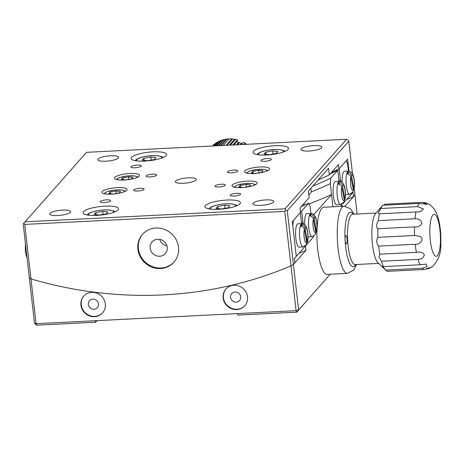 <?xml version="1.0" encoding="UTF-8"?>
<svg xmlns="http://www.w3.org/2000/svg" width="464" height="464" viewBox="0 0 464 464"><rect width="100%" height="100%" fill="white"/><g stroke="black" fill="none" stroke-linecap="round" stroke-linejoin="round"><path stroke-width="0.7" d="M98.496 303.949A5.249 4.93 41.5 0 1 97.347 307.684A5.249 4.93 41.5 0 1 91.953 308.966A5.249 4.93 41.5 0 1 88.34 304.459A5.249 4.93 41.5 0 1 89.488 300.724A5.249 4.93 41.5 0 1 94.876 299.448A5.249 4.93 41.5 0 1 98.496 303.949M91.744 292.372A12.603 11.826 41.5 0 1 103.924 299.431A12.603 11.826 41.5 0 1 102.567 312.881A12.603 11.826 41.5 0 1 94.517 316.692A12.603 11.826 41.5 0 1 82.337 309.633A12.603 11.826 41.5 0 1 83.694 296.177A12.603 11.826 41.5 0 1 91.744 292.372M102.706 312.719A12.603 11.826 41.5 0 1 94.801 316.361A12.603 11.826 41.5 0 1 82.679 309.407A12.603 11.826 41.5 0 1 83.839 296.015M240.7 296.827A5.249 4.93 41.5 0 1 239.552 300.562A5.249 4.93 41.5 0 1 234.158 301.838A5.249 4.93 41.5 0 1 230.544 297.337A5.249 4.93 41.5 0 1 231.687 293.602A5.249 4.93 41.5 0 1 237.081 292.32A5.249 4.93 41.5 0 1 240.7 296.827M233.949 285.25A12.603 11.826 41.5 0 1 246.123 292.303A12.603 11.826 41.5 0 1 244.766 305.759A12.603 11.826 41.5 0 1 236.715 309.563A12.603 11.826 41.5 0 1 224.541 302.505A12.603 11.826 41.5 0 1 225.898 289.055A12.603 11.826 41.5 0 1 233.949 285.25M244.911 305.596A12.603 11.826 41.5 0 1 237.005 309.239A12.603 11.826 41.5 0 1 224.883 302.284A12.603 11.826 41.5 0 1 226.043 288.892M94.975 320.74L95.688 322.225L36.778 325.177L36.064 323.692L34.51 323.251L29.325 277.733L30.96 278.905L36.064 323.692L296.09 310.665L290.986 265.878L293.416 264.497L305.915 250.38L305.422 246.065L313.594 236.831L313.525 236.217L313.594 236.831L305.614 245.85A394.852 370.568 -138.5 0 1 305.074 246.082M24.998 221.833L285.029 208.806L346.556 139.293L86.524 152.325L23.2 223.961L29.325 277.733L30.96 278.905A399.057 374.512 -138.5 0 0 290.986 265.878L284.78 211.375L24.749 224.402L30.96 278.905A399.057 374.512 -138.5 0 0 290.986 265.878L293.416 264.497L298.601 310.022L312.545 294.269L296.803 312.15L237.893 315.102L237.179 313.618M330.293 274.218L312.545 294.269M309.012 203.916A375.95 352.831 -138.5 0 0 331.563 194.52L332.961 206.793L330.322 183.622L330.786 178.164L337.804 170.236A361.253 339.033 41.5 0 1 330.368 173.687M313.763 214.629L331.563 194.52M357.112 213.997L354.2 188.465M344.984 206.242L354.943 194.99L353.504 196.62L353.011 192.305L351.567 193.935L351.526 193.569M340.524 206.416L341.956 204.792L342.13 206.335M305.422 246.065A394.852 370.568 41.5 0 1 304.181 246.604M299.06 253.251A399.057 374.512 -138.5 0 0 305.915 250.38M97.092 320.636L95.688 322.225M36.778 325.177L34.51 323.251M298.601 310.022L296.09 310.665L296.803 312.15L298.601 310.022M167.243 247.312A8.822 8.277 41.5 0 1 165.312 253.588A8.822 8.277 41.5 0 1 156.252 255.739A8.822 8.277 41.5 0 1 150.174 248.17A8.822 8.277 41.5 0 1 152.105 241.895A8.822 8.277 41.5 0 1 161.165 239.743A8.822 8.277 41.5 0 1 167.243 247.312M159.61 239.343A8.822 8.277 -138.5 0 0 166.936 245.821M178.541 247.266A21.002 19.708 41.5 0 1 173.954 262.206A21.002 19.708 41.5 0 1 152.383 267.322A21.002 19.708 41.5 0 1 137.912 249.301A21.002 19.708 41.5 0 1 142.5 234.366A21.002 19.708 41.5 0 1 164.076 229.245A21.002 19.708 41.5 0 1 178.541 247.266M174.191 261.934A21.002 19.708 41.5 0 1 152.679 266.713A21.002 19.708 41.5 0 1 138.394 248.762A21.002 19.708 41.5 0 1 142.744 234.094M274.845 145.742A17.852 4.269 -6.5 0 0 253.019 152.378A17.852 4.269 -6.5 0 0 266.672 154.976A17.852 4.269 -6.5 0 0 288.492 148.335A17.852 4.269 -6.5 0 0 274.845 145.742M226.774 200.048A17.852 4.269 -6.5 0 0 204.949 206.683A17.852 4.269 -6.5 0 0 218.602 209.281A17.852 4.269 -6.5 0 0 240.427 202.64A17.852 4.269 -6.5 0 0 226.774 200.048M152.952 151.85A17.852 4.269 -6.5 0 0 131.132 158.485A17.852 4.269 -6.5 0 0 144.78 161.083A17.852 4.269 -6.5 0 0 166.605 154.442A17.852 4.269 -6.5 0 0 152.952 151.85M104.887 206.155A17.852 4.269 -6.5 0 0 83.062 212.79A17.852 4.269 -6.5 0 0 96.715 215.389A17.852 4.269 -6.5 0 0 118.54 208.748A17.852 4.269 -6.5 0 0 104.887 206.155M259.915 166.988A12.603 3.01 -6.5 0 0 244.511 171.674A12.603 3.01 -6.5 0 0 254.15 173.507A12.603 3.01 -6.5 0 0 269.555 168.821A12.603 3.01 -6.5 0 0 259.915 166.988M129.903 173.507A12.603 3.01 -6.5 0 0 114.498 178.188A12.603 3.01 -6.5 0 0 124.137 180.02A12.603 3.01 -6.5 0 0 139.542 175.334A12.603 3.01 -6.5 0 0 129.903 173.507M247.422 181.111A12.603 3.01 -6.5 0 0 232.017 185.791A12.603 3.01 -6.5 0 0 241.651 187.624A12.603 3.01 -6.5 0 0 257.056 182.944A12.603 3.01 -6.5 0 0 247.422 181.111M117.404 187.624A12.603 3.01 -6.5 0 0 101.999 192.311A12.603 3.01 -6.5 0 0 111.638 194.138A12.603 3.01 -6.5 0 0 127.043 189.457A12.603 3.01 -6.5 0 0 117.404 187.624M152.598 174.186A5.249 1.253 -6.5 0 0 146.183 176.134A5.249 1.253 -6.5 0 0 150.197 176.9A5.249 1.253 -6.5 0 0 156.612 174.945A5.249 1.253 -6.5 0 0 152.598 174.186M233.856 170.114A5.249 1.253 -6.5 0 0 227.441 172.063A5.249 1.253 -6.5 0 0 231.455 172.828A5.249 1.253 -6.5 0 0 237.875 170.874A5.249 1.253 -6.5 0 0 233.856 170.114M140.099 188.303A5.249 1.253 -6.5 0 0 133.684 190.257A5.249 1.253 -6.5 0 0 137.698 191.017A5.249 1.253 -6.5 0 0 144.118 189.068A5.249 1.253 -6.5 0 0 140.099 188.303M221.363 184.231A5.249 1.253 -6.5 0 0 214.942 186.186A5.249 1.253 -6.5 0 0 218.956 186.946A5.249 1.253 -6.5 0 0 225.376 184.997A5.249 1.253 -6.5 0 0 221.363 184.231M188.181 177.851A10.504 2.511 -6.5 0 0 175.346 181.755A10.504 2.511 -6.5 0 0 183.373 183.28A10.504 2.511 -6.5 0 0 196.214 179.377A10.504 2.511 -6.5 0 0 188.181 177.851M313.792 145.609A10.504 2.511 -6.5 0 0 300.95 149.512A10.504 2.511 -6.5 0 0 308.983 151.038A10.504 2.511 -6.5 0 0 321.819 147.134A10.504 2.511 -6.5 0 0 313.792 145.609M265.721 199.914A10.504 2.511 -6.5 0 0 252.886 203.818A10.504 2.511 -6.5 0 0 260.913 205.343A10.504 2.511 -6.5 0 0 273.754 201.44A10.504 2.511 -6.5 0 0 265.721 199.914M110.641 155.788A10.504 2.511 -6.5 0 0 97.805 159.691A10.504 2.511 -6.5 0 0 105.833 161.217A10.504 2.511 -6.5 0 0 118.674 157.313A10.504 2.511 -6.5 0 0 110.641 155.788M62.576 210.093A10.504 2.511 -6.5 0 0 49.735 213.997A10.504 2.511 -6.5 0 0 57.768 215.522A10.504 2.511 -6.5 0 0 70.603 211.619A10.504 2.511 -6.5 0 0 62.576 210.093M267.368 158.572A5.249 1.253 -6.5 0 0 260.948 160.527A5.249 1.253 -6.5 0 0 264.967 161.286A5.249 1.253 -6.5 0 0 271.382 159.338A5.249 1.253 -6.5 0 0 267.368 158.572M236.605 193.326A5.249 1.253 -6.5 0 0 230.185 195.28A5.249 1.253 -6.5 0 0 234.204 196.046A5.249 1.253 -6.5 0 0 240.619 194.091A5.249 1.253 -6.5 0 0 236.605 193.326M137.356 165.085A5.249 1.253 -6.5 0 0 130.935 167.04A5.249 1.253 -6.5 0 0 134.949 167.8A5.249 1.253 -6.5 0 0 141.369 165.851A5.249 1.253 -6.5 0 0 137.356 165.085M106.592 199.845A5.249 1.253 -6.5 0 0 100.172 201.794A5.249 1.253 -6.5 0 0 104.185 202.559A5.249 1.253 -6.5 0 0 110.606 200.605A5.249 1.253 -6.5 0 0 106.592 199.845M348.986 171.239L347.606 159.158L338.952 168.937L338.453 164.552L329.324 174.87L328.57 168.281L308.38 191.087L309.134 197.676L299.999 207.994L300.498 212.379L292.326 221.612L296.293 256.383L294.367 258.552L294.86 262.873L293.416 264.497L287.291 210.731L348.818 141.218L347.925 139.989L346.556 139.293M352.536 173.826L348.818 141.218M351.057 194.155A394.852 370.568 -138.5 0 0 351.567 193.935M346.654 199.491A399.057 374.512 -138.5 0 0 353.504 196.62M23.861 223.172L24.749 224.402M284.78 211.375L285.923 210.041L287.291 210.731M285.029 208.806L285.923 210.041M331.522 172.382A361.253 339.033 -138.5 0 0 338.952 168.937M318.176 180.026A357.048 335.089 -138.5 0 0 329.324 174.87M419.34 203.418L382.777 205.25A33.605 8.375 87.1 0 0 382.609 205.442A33.605 8.375 87.1 0 0 380.909 208.487C378.241 212.239 377.737 214.003 379.395 213.776A33.605 8.375 87.1 0 0 378.375 220.615C376.188 224.361 376.026 227.064 377.887 228.729A33.605 8.375 87.1 0 0 377.98 237.336L414.549 235.503A33.605 8.375 -92.9 0 1 414.451 226.896C418.11 227.128 420.587 225.898 421.88 223.219C420.952 219.988 418.638 218.509 414.938 218.782A33.605 8.375 -92.9 0 1 415.959 211.944L420.14 211.799L423.487 208.997L417.478 206.654A33.605 8.375 -92.9 0 1 419.34 203.418L427.06 204.398L422.605 202.368L421.48 202.368L384.917 204.201L383.803 205.198M377.98 237.336L377.244 238.531C376.304 241.355 376.78 243.878 378.659 246.1A33.605 8.375 87.1 0 0 379.842 254.173L416.411 252.341A33.605 8.375 -92.9 0 1 415.222 244.267C419.444 245.085 425.163 239.175 419.868 236.396L414.549 235.503M418.064 259.405L381.495 261.238A33.605 8.375 87.1 0 0 383.455 266.614L420.024 264.782A33.605 8.375 -92.9 0 1 418.064 259.405C421.759 259.208 423.835 257.555 424.287 254.458C422.634 252.404 420.007 251.703 416.411 252.341M379.842 254.173L378.949 256.725L381.495 261.238M422.217 268.256L385.648 270.089A33.605 8.375 87.1 0 0 385.857 270.303A33.605 8.375 87.1 0 0 387.858 271.324L424.421 269.491A33.605 8.375 -92.9 0 1 422.217 268.256L426.938 266.626L426.248 264.068L420.024 264.782M383.455 266.614L382.58 266.255L385.648 270.089M385.857 270.303L377.864 262.578A25.201 6.281 -92.9 0 1 373.938 253.257A25.201 6.281 -92.9 0 1 375.428 213.927L382.609 205.442M379.013 213.863L415.959 211.944M378.699 263.384L355.146 264.561A25.201 6.281 -92.9 0 1 349.56 254.481A25.201 6.281 -92.9 0 1 347.722 228.265A25.201 6.281 -92.9 0 1 352.623 214.223L376.176 213.04M414.451 226.896L377.887 228.729M415.222 244.267L378.659 246.1M380.909 208.487L417.478 206.654M378.375 220.615L414.938 218.782M430.853 267.525L432.193 266.8M426.561 268.447C430.169 267.832 432.013 267.299 432.094 266.835C430.464 268.059 427.907 268.946 424.421 269.491M125.605 179.928L121.435 179.423L122.821 177.857L128.592 176.819L132.977 177.347L131.59 178.913L126.295 179.864M123.018 179.614L122.821 177.857M128.888 179.4L128.592 176.819M113.106 194.045L108.936 193.54L110.322 191.974L116.093 190.936L120.478 191.464L119.091 193.03L113.796 193.987M110.525 193.732L110.322 191.974M116.389 193.517L116.093 190.936M243.119 187.531L238.948 187.027L240.335 185.461L246.111 184.423L250.496 184.95L249.104 186.516L243.809 187.468M240.538 187.218L240.335 185.461M246.401 187.004L246.111 184.423M255.618 173.408L251.447 172.91L252.834 171.338L258.605 170.3L262.989 170.833L261.603 172.399L256.308 173.35M253.037 173.101L252.834 171.338M258.9 172.886L258.605 170.3M214.722 144.432L214.061 144.466A27.306 25.624 -138.5 0 0 212.634 145.737L212.384 146.021M216.879 142.9L216.23 142.877A27.306 25.624 -138.5 0 0 214.664 143.985L212.883 145.992M219.205 141.613L218.567 141.526A27.306 25.624 -138.5 0 0 216.885 142.46L213.8 145.945M221.67 140.58L221.05 140.441A27.306 25.624 -138.5 0 0 219.269 141.189L215.116 145.882M224.245 139.815L223.648 139.623A27.306 25.624 -138.5 0 0 221.786 140.18L216.816 145.795M226.908 139.328L226.339 139.09A27.306 25.624 -138.5 0 0 224.419 139.444L218.886 145.69M237.092 141.793L237.394 139.821A27.306 25.624 -138.5 0 0 235.445 139.357L234.645 139.206A27.306 25.624 -138.5 0 0 232.673 138.945L231.867 138.881A27.306 25.624 -138.5 0 0 229.889 138.823L229.616 139.125L229.088 138.84A27.306 25.624 -138.5 0 0 227.128 138.991L221.305 145.568M237.527 144.756L239.395 142.645A27.306 25.624 -138.5 0 1 241.228 143.498L240.236 144.623M233.844 144.942L236.733 141.677A27.306 25.624 -138.5 0 1 238.635 142.338L236.449 144.814M246.633 144.304A27.306 25.624 -138.5 0 0 245.833 143.736L245.143 143.283A27.306 25.624 -138.5 0 0 243.397 142.251L240.938 144.588M237.493 139.919L236.025 141.572L236.251 141.943L236.733 141.677M236.251 141.943L233.583 144.954M238.635 142.338L238.885 142.86L239.395 142.645M238.885 142.86L237.191 144.774M241.228 143.498L241.425 144.037M245.27 144.368L245.833 143.736M245.143 143.283L244.134 144.426M241.35 144.565L243.397 142.251M237.394 139.821L232.812 144.994M230.341 145.116L235.445 139.357M234.645 139.206L229.373 145.168M227.064 145.284L232.673 138.945M231.867 138.881L226.159 145.331M229.616 139.125L229.889 138.823M229.088 138.84L223.219 145.476M226.339 139.09L220.574 145.609M223.648 139.623L218.254 145.725M221.05 140.441L216.288 145.824M218.567 141.526L214.693 145.905M216.23 142.877L213.492 145.963M214.061 144.466L212.698 146.003M232.36 139.2L226.971 145.29M235.091 139.565L230.167 145.128M245.375 143.73L244.789 144.397M310.886 188.262L311.234 192.293L308.827 195.008M304.146 203.313L304.071 205.308M95.804 212.57L102.73 211.323L108.002 211.955L106.349 213.834L99.424 215.081L94.151 214.449L95.804 212.57L96.048 214.681M103.083 214.426L102.73 211.323M143.875 158.265L150.8 157.018L156.066 157.65L154.413 159.529L147.488 160.776L142.222 160.144L143.875 158.265L144.113 160.376M151.154 160.121L150.8 157.018M265.762 152.157L272.687 150.91L277.959 151.542L276.3 153.422L269.381 154.669L264.109 154.036L265.762 152.157L266.005 154.268M273.041 154.013L272.687 150.91M217.697 206.463L224.617 205.216L229.889 205.848L228.236 207.727L221.311 208.974L216.044 208.342L217.697 206.463L217.935 208.574M224.97 208.319L224.617 205.216M344.073 206.236L323.762 207.257A33.605 8.375 87.1 0 0 317.074 241.199A33.605 8.375 87.1 0 0 327.126 274.381L347.437 273.36A33.605 8.375 -92.9 0 1 337.392 240.178A33.605 8.375 -92.9 0 1 344.073 206.236L350.546 208.812L354.055 214.148M353.203 214.188A27.306 6.803 87.1 0 0 345.054 239.801A4.199 1.044 87.1 0 0 346.312 243.954A4.199 1.044 87.1 0 0 347.147 239.708A4.199 1.044 87.1 0 0 345.889 235.561A4.199 1.044 87.1 0 0 345.054 239.801A27.306 6.803 87.1 0 0 355.726 264.532M301.24 206.596A361.253 339.033 -138.5 0 0 308.67 203.145L310.132 206.434L310.944 213.562M300.417 211.665A361.253 339.033 -138.5 0 0 301.652 211.074L308.67 203.145M301.501 223.091A372.174 349.282 -138.5 0 0 302.946 222.43L301.652 211.074M303.734 224.193L302.946 222.43M301.583 223.77L300.307 212.593L293.289 220.522L292.825 225.985L296.293 256.383L304.268 247.37L304.181 246.564M339.074 181.412L337.804 170.236M341.765 205.013L341.672 204.206M330.322 183.622A365.452 342.971 41.5 0 1 311.205 191.951M330.786 178.164A361.253 339.033 41.5 0 1 312.753 186.157M338.998 180.734A372.174 349.282 -138.5 0 0 340.443 180.067L339.149 168.716A361.253 339.033 -138.5 0 0 339.149 168.716L346.167 160.788A361.253 339.033 -138.5 0 0 346.167 160.788L347.629 164.076L348.441 171.204M351.022 193.859L351.091 194.474L343.111 203.487A394.852 370.568 -138.5 0 1 342.571 203.725M341.231 181.836L340.443 180.067M301.884 223.77C303.984 223.625 305.631 225.139 306.832 228.305C308.189 233.607 308.374 238.281 307.388 242.336L305.01 227.662C304.587 225.974 303.444 224.918 301.565 224.512A11.467 2.859 87.1 0 0 301.217 225.202A11.467 2.859 87.1 0 0 300.904 226.107C302.783 226.513 303.926 227.563 304.343 229.257A7.778 1.937 87.1 0 0 304.355 238.827A7.778 1.937 87.1 0 0 306.774 242.608L306.327 244.806L303.044 246.842A11.554 2.877 -92.9 0 1 299.779 238.281A11.554 2.877 -92.9 0 1 300.579 225.156A11.554 2.877 -92.9 0 1 301.884 223.77L298.027 223.752A11.762 2.929 -92.9 0 0 296.699 225.162A11.762 2.929 -92.9 0 0 295.881 238.525A11.762 2.929 -92.9 0 0 299.205 247.248L303.044 246.842M306.774 242.608L304.343 229.257M301.907 226.391L301.565 224.512M310.921 213.562C313.02 213.417 314.673 214.931 315.868 218.097C317.225 223.399 317.411 228.073 316.431 232.122L314.047 217.454C313.623 215.76 312.481 214.71 310.602 214.304A11.467 2.859 87.1 0 0 310.254 214.989A11.467 2.859 87.1 0 0 309.94 215.899C311.82 216.305 312.962 217.355 313.38 219.049A7.778 1.937 87.1 0 0 313.391 228.613A7.778 1.937 87.1 0 0 315.81 232.4L315.363 234.598L312.081 236.634A11.554 2.877 -92.9 0 1 308.815 228.073A11.554 2.877 -92.9 0 1 309.616 214.942A11.554 2.877 -92.9 0 1 310.921 213.562L307.064 213.544A11.762 2.929 -92.9 0 0 305.735 214.954A11.762 2.929 -92.9 0 0 304.657 224.779M312.081 236.634L308.241 237.034A11.762 2.929 -92.9 0 1 307.986 237.017M315.81 232.4L313.38 219.049M310.944 216.178L310.602 214.304M339.381 181.412C341.527 181.32 343.174 182.822 344.317 185.913C345.616 190.333 345.837 194.903 344.978 199.613L342.42 185.42C341.98 183.773 340.82 182.758 338.94 182.364A11.467 2.859 87.1 0 0 338.598 183.123A11.467 2.859 87.1 0 0 338.302 184.098C340.187 184.492 341.347 185.513 341.782 187.16A7.778 1.937 87.1 0 0 341.916 196.8A7.778 1.937 87.1 0 0 344.358 200.135L344.044 202.101L340.535 204.485A11.554 2.877 -92.9 0 1 337.305 196.197A11.554 2.877 -92.9 0 1 337.966 183.077A11.554 2.877 -92.9 0 1 339.381 181.412L335.524 181.395A11.762 2.929 -92.9 0 0 334.08 183.094A11.762 2.929 -92.9 0 0 333.413 196.452A11.762 2.929 -92.9 0 0 336.702 204.885L340.535 204.485M344.358 200.135L341.782 187.16M339.341 184.382L338.94 182.364M348.418 171.204C350.569 171.112 352.211 172.608 353.353 175.705C354.653 180.125 354.873 184.689 354.015 189.405L351.457 175.212C351.016 173.565 349.856 172.544 347.977 172.15A11.467 2.859 87.1 0 0 347.635 172.915A11.467 2.859 87.1 0 0 347.339 173.89C349.224 174.284 350.384 175.305 350.819 176.946A7.778 1.937 87.1 0 0 350.952 186.592A7.778 1.937 87.1 0 0 353.394 189.927L353.081 191.893L349.572 194.277A11.554 2.877 -92.9 0 1 346.341 185.989A11.554 2.877 -92.9 0 1 347.002 172.869A11.554 2.877 -92.9 0 1 348.418 171.204L344.561 171.187A11.762 2.929 -92.9 0 0 343.116 172.886A11.762 2.929 -92.9 0 0 342.154 182.422M349.572 194.277L345.738 194.677A11.762 2.929 -92.9 0 1 345.483 194.66M353.394 189.927L350.819 176.946M348.377 174.174L347.977 172.15M438.747 222.749A21.002 5.232 87.1 0 0 431.213 218.527A21.002 5.232 87.1 0 0 431.537 247.892A21.002 5.232 87.1 0 0 439.072 252.114A21.002 5.232 87.1 0 0 438.747 222.749M137.1 177.48A9.976 2.384 -6.5 0 0 129.485 175.804A9.976 2.384 -6.5 0 0 117.363 179.73M124.601 191.597A9.976 2.384 -6.5 0 0 116.992 189.921A9.976 2.384 -6.5 0 0 104.864 193.848M254.614 185.084A9.976 2.384 -6.5 0 0 247.005 183.408A9.976 2.384 -6.5 0 0 234.877 187.334M267.113 170.967A9.976 2.384 -6.5 0 0 259.504 169.29A9.976 2.384 -6.5 0 0 247.376 173.211M113.384 212.448A12.603 3.01 -6.5 0 0 103.942 209.948A12.603 3.01 -6.5 0 0 88.92 215.232M161.449 158.143A12.603 3.01 -6.5 0 0 152.006 155.643A12.603 3.01 -6.5 0 0 136.984 160.933M283.336 152.035A12.603 3.01 -6.5 0 0 273.899 149.536A12.603 3.01 -6.5 0 0 258.871 154.825M235.271 206.341A12.603 3.01 -6.5 0 0 225.829 203.841A12.603 3.01 -6.5 0 0 210.807 209.125M307.435 241.013A7.778 1.937 87.1 0 0 307.423 231.449A7.778 1.937 87.1 0 0 305.01 227.662M316.471 230.805A7.778 1.937 87.1 0 0 316.46 221.235A7.778 1.937 87.1 0 0 314.047 217.454M344.99 198.395A7.778 1.937 87.1 0 0 344.856 188.755A7.778 1.937 87.1 0 0 342.42 185.42M354.026 188.187A7.778 1.937 87.1 0 0 353.893 178.547A7.778 1.937 87.1 0 0 351.457 175.212M432.117 266.875C438.451 260.542 441.345 252.839 440.8 243.757C441.125 235.567 440.464 227.812 438.828 220.487C437.842 215.911 436.235 212.013 433.997 208.788L430.65 205.337C428.336 203.551 425.656 202.559 422.605 202.368M137.976 177.057L134.496 175.879L127.014 175.96L119.463 177.613L116.412 179.51M125.477 191.174L121.997 189.996L114.515 190.078L106.964 191.731L103.913 193.633M255.496 184.66L252.01 183.483L244.528 183.564L236.982 185.217L233.926 187.114M267.989 170.537L264.509 169.366L257.027 169.447L249.475 171.094L246.425 172.997M115.049 211.799L113.75 210.917L108.663 209.885L100.816 210.14L96.471 210.813L90.468 212.553L88.218 213.823L87.151 214.977M163.113 157.493L161.82 156.612L156.733 155.579L148.88 155.834L144.536 156.507L138.533 158.247L136.288 159.517L135.215 160.672M285 151.386L283.707 150.504L278.62 149.472L270.773 149.727L266.429 150.4L260.426 152.14L258.175 153.41L257.108 154.564M236.936 205.691L235.642 204.81L230.55 203.777L222.703 204.032L218.358 204.705L212.355 206.445L210.105 207.715L209.038 208.87M356.578 264.492L353.661 270.106L347.437 273.36M26.634 256.986L25.334 251.703L25.392 243.217"/></g></svg>
